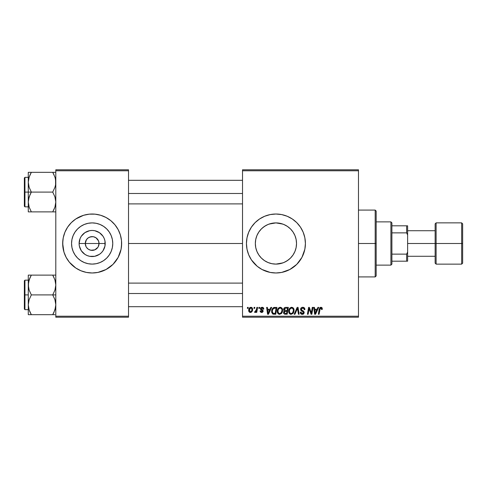 <?xml version="1.0" encoding="UTF-8"?>
<svg xmlns="http://www.w3.org/2000/svg" width="487" height="487" viewBox="0 0 487 487"><rect width="100%" height="100%" fill="white"/><g stroke="black" fill="none" stroke-linecap="round" stroke-linejoin="round"><path stroke-width="0.73" d="M86.138 246.824L85.28 243.5A6.879 6.879 0 0 0 92.159 250.379A6.879 6.879 0 0 0 99.038 243.5L105.21 243.5A13.052 13.052 0 0 1 92.159 256.552A13.052 13.052 0 0 1 79.107 243.5L99.038 243.5A6.879 6.879 0 0 1 92.159 250.379A6.879 6.879 0 0 1 85.28 243.5L86.436 239.677L88.336 237.778L90.819 236.755L93.498 236.755L95.982 237.778L98.514 240.87L99.038 243.5L98.185 246.824M88.902 249.557L91.185 250.312M91.593 250.355L94.788 249.855L90.819 250.245L88.336 249.222L86.436 247.323L87.295 248.364M87.788 248.808L88.336 249.222M112.759 243.5A20.6 20.6 0 0 1 92.159 264.1A20.6 20.6 0 0 1 71.559 243.5L71.954 239.482L73.129 235.617L75.035 232.055L77.591 228.933L80.714 226.376L84.275 224.47L88.141 223.296L92.159 222.9L96.176 223.296L100.042 224.47L103.603 226.376L106.726 228.933L109.283 232.055L111.188 235.617L112.363 239.482L112.759 243.5L112.363 247.518L111.188 251.383L109.283 254.945L106.726 258.067L103.603 260.624L100.042 262.53L96.176 263.704L92.159 264.1L88.141 263.704L84.275 262.53L80.714 260.624L77.591 258.067L75.035 254.945L73.129 251.383L71.954 247.518L71.559 243.5A20.6 20.6 0 0 1 92.159 222.9A20.6 20.6 0 0 1 112.759 243.5M62.677 243.524A29.482 29.482 0 0 0 83.563 271.703M83.636 271.722A29.482 29.482 0 0 0 86.388 272.41M100.754 271.703A29.482 29.482 0 0 0 121.074 249.259L121.64 243.5A29.482 29.482 0 0 1 92.159 272.982A29.482 29.482 0 0 1 62.677 243.5L63.949 252.059L66.159 257.398L69.367 262.201L75.777 268.014L80.879 270.735L86.406 272.416A29.482 29.482 0 0 0 97.893 272.422M86.406 272.416L92.159 272.982L97.911 272.416A29.482 29.482 0 0 0 100.681 271.722M97.911 272.416L106.056 269.5L113.008 264.35L118.158 257.398L121.074 249.253A29.482 29.482 0 0 0 121.64 243.524M295.207 236.238L296.12 239.427L296.528 243.5L296.12 247.591L296.528 243.5A20.6 20.6 0 0 1 275.928 264.1A20.6 20.6 0 0 1 255.334 243.5L255.748 247.615L256.923 251.432M269.116 224.063L275.922 222.9L279.946 223.296L283.811 224.47L287.373 226.376L290.495 228.933L293.058 232.055L294.958 235.617L296.133 239.482L296.528 243.5L296.133 247.518L294.958 251.383L293.058 254.945L290.471 258.086L292.529 255.693M285.699 261.635L289.01 259.413M282.856 262.901L275.94 264.1L282.003 263.181M269.895 263.193L268.836 262.84M264.471 260.618L261.367 258.067L258.804 254.945L256.899 251.383L255.73 247.518L255.334 243.5L255.742 239.421L256.625 236.323M264.197 260.429L266.164 261.635M259.431 255.833L261.379 258.08M287.245 270.723A29.482 29.482 0 0 0 304.844 249.265L305.41 243.5A29.482 29.482 0 0 1 275.928 272.982A29.482 29.482 0 0 1 246.446 243.5L247.012 249.253L248.693 254.78A29.482 29.482 0 0 0 264.63 270.729M264.672 270.748A29.482 29.482 0 0 0 267.339 271.703M267.406 271.722A29.482 29.482 0 0 0 270.157 272.41M248.693 254.78L251.42 259.881L257.227 266.292L262.03 269.5L270.182 272.416A29.482 29.482 0 0 0 281.669 272.416L289.826 269.5L296.778 264.35L301.934 257.398L304.844 249.253M281.693 272.416A29.482 29.482 0 0 0 284.451 271.722M284.53 271.703A29.482 29.482 0 0 0 287.184 270.748M304.85 249.241A29.482 29.482 0 0 0 305.27 246.422M305.276 246.355A29.482 29.482 0 0 0 305.41 243.53M128.519 243.5L242.52 243.5L128.519 243.5M97.881 247.323L94.788 249.855M255.736 239.452L255.334 243.5L255.736 247.56M256.637 250.72L255.748 247.627M257.848 253.368L256.941 251.481M267.99 262.505L267.223 262.17M290.495 258.067L287.373 260.624L283.811 262.53L279.946 263.704L275.928 264.1L271.91 263.704L267.996 262.511M275.952 264.1L271.892 263.698M284.737 262.122L283.854 262.511M287.787 260.344L287.421 260.594M294.939 251.432L293.959 253.465M296.126 247.554L295.225 250.708M242.52 317.207L358.481 317.207L358.481 316.221L242.52 316.221L242.52 170.779L358.481 170.779L358.481 316.221L358.481 169.793L242.52 169.793L358.481 169.793L358.481 170.779L242.52 170.779L242.52 169.793L242.52 316.221L358.481 316.221L358.481 317.207L242.52 317.207L242.52 316.221L242.52 317.207M258.956 307.376L258.792 308.362L259.522 308.362L259.668 307.376L258.956 307.376L259.668 307.376L258.956 307.376L258.792 308.362L259.522 308.362L259.668 307.376L259.522 308.362L258.792 308.362L258.956 307.376M254.129 307.376L253.964 308.362L254.695 308.362L254.847 307.376L254.129 307.376L254.847 307.376L254.129 307.376L253.964 308.362L254.695 308.362L254.847 307.376L254.695 308.362L253.964 308.362L254.129 307.376M280.269 307.291L278.43 308.113L277.31 310.596L277.815 313.354L279.374 314.334L281.492 313.531L282.582 311.071L282.131 308.368L280.269 307.291C278.26 307.766 277.255 309.099 277.267 311.284C277.225 313.025 278.016 314.048 279.648 314.346L281.687 313.305L282.63 310.262C282.643 308.569 281.851 307.577 280.269 307.291L280.402 307.291M270.869 307.376L270.029 309.251L267.582 309.251L267.351 307.376L266.632 307.376L267.576 314.255L268.453 314.255L271.649 307.376L270.869 307.376L271.649 307.376L270.869 307.376L270.029 309.251L267.582 309.251L267.351 307.376L266.632 307.376L267.576 314.255L268.453 314.255L271.649 307.376L268.453 314.255L267.576 314.255L266.632 307.376L267.351 307.376M285.595 307.376L284.463 307.754L283.757 308.728L283.659 309.951L284.475 310.907L283.744 311.595L283.574 313.068L284.475 314.145L287.184 314.255L288.347 307.376L285.595 307.376C284.359 307.534 283.696 308.247 283.611 309.519L284.475 310.907L283.525 312.587L284.475 314.145L287.184 314.255L288.347 307.376L287.184 314.255L284.359 314.097M294.927 314.255L294.16 314.255L297.161 307.376L294.16 314.255L294.927 314.255L297.508 308.362L298.409 314.255L299.128 314.255L298.074 307.376L297.161 307.376L298.074 307.376L297.161 307.376L294.16 314.255L294.927 314.255L297.508 308.362L298.409 314.255L299.128 314.255L298.074 307.376L299.128 314.255L298.409 314.255M322.297 308.807L321.469 307.382L320.537 307.321L319.679 307.894L318.358 314.255L319.082 314.255L320.251 308.35L321.152 308.149L321.517 309.519L322.236 309.434L322.297 308.807L322.236 309.434L322.297 308.807L320.89 307.291L319.204 309.215L318.358 314.255L319.082 314.255L319.904 309.385L320.842 308.094L321.584 308.922L321.517 309.519L322.236 309.434L321.517 309.519L321.542 308.618M311.546 311.577L312.283 307.376L311.327 313.208L309.342 307.376L308.588 307.376L307.425 314.255L308.149 314.255L309.111 308.417L311.077 314.255L311.832 314.255L313.007 307.376L312.283 307.376L313.007 307.376L312.283 307.376L311.327 313.208L309.342 307.376L308.588 307.376L307.425 314.255L308.149 314.255L309.111 308.417L311.077 314.255L311.832 314.255L313.007 307.376L311.832 314.255L311.077 314.255M270.182 272.416L275.928 272.982L281.681 272.416M305.41 243.5L304.844 237.747L303.17 232.22L300.442 227.119L296.778 222.65L292.31 218.986L287.214 216.265L281.681 214.584L275.928 214.018L270.182 214.584L264.648 216.265L259.553 218.986L255.085 222.65L251.42 227.119L248.693 232.22L247.012 237.747L246.446 243.5A29.482 29.482 0 0 1 275.928 214.018A29.482 29.482 0 0 1 305.41 243.5M317.956 307.376L317.11 309.251L314.669 309.251L314.438 307.376L313.719 307.376L314.657 314.255L315.533 314.255L318.729 307.376L317.956 307.376L318.729 307.376L317.956 307.376L317.11 309.251L314.669 309.251L314.438 307.376L313.719 307.376L314.657 314.255L315.533 314.255L318.729 307.376L315.533 314.255L314.657 314.255L313.719 307.376L314.438 307.376M302.744 307.291L301.222 307.833L300.607 309.622L301.143 310.736L303.243 312.009L303.358 312.983L301.757 313.464L300.948 312.13L300.229 312.204L300.789 313.798L302.037 314.34L303.62 313.872L304.15 312.301L303.529 311.156L301.49 309.848L301.416 308.752L303.066 308.119L303.931 308.606L304.162 309.702L304.874 309.616L304.387 307.912L302.744 307.291C301.435 307.346 300.716 308.021 300.589 309.312L303.45 312.563L302.263 313.543L300.948 312.13L300.229 312.356C300.321 313.604 300.99 314.267 302.238 314.346C303.431 314.304 304.071 313.701 304.162 312.52L303.352 311.016L301.49 309.848L301.301 309.245L302.701 308.094L303.979 308.685L304.162 309.702L304.874 309.616C304.899 308.143 304.186 307.364 302.744 307.291M291.707 307.291L289.862 308.113L288.748 310.596L289.248 313.354L290.812 314.334L292.93 313.531L294.02 311.071L293.564 308.368L291.707 307.291C289.692 307.766 288.694 309.099 288.706 311.284C288.657 313.025 289.448 314.048 291.08 314.346L293.125 313.305L294.069 310.262C294.075 308.569 293.29 307.577 291.707 307.291L291.841 307.291M263.777 308.983L263.059 307.528L260.904 307.65L260.472 309.227L262.438 311.23L261.495 311.832L260.74 310.864L260.028 310.95L260.381 311.972L262.085 312.423L263.096 311.479L262.931 310.292L261.184 309.02L261.397 308.094L262.548 308.028L263.065 309.166L263.777 308.983C263.735 307.894 263.163 307.334 262.073 307.291L260.387 308.74L260.746 309.647L262.438 311.156L261.689 311.844L260.74 310.864L260.028 310.95L261.653 312.471L263.157 311.047L261.099 308.679L262.036 307.912L263.065 309.166L263.777 309.075L263.059 308.935M273.907 307.498L274.875 307.376L273.012 307.979L271.923 309.708L271.807 312.684L272.957 314.097L275.752 314.255L276.914 307.376L273.773 307.541C272.312 308.387 271.6 309.683 271.643 311.443L273.158 314.17L275.752 314.255L276.914 307.376L275.752 314.255L273.268 314.194M250.908 307.291C249.381 307.674 248.638 308.703 248.68 310.377C248.65 311.589 249.204 312.289 250.348 312.471C251.925 312.088 252.68 311.029 252.613 309.282C252.613 308.107 252.041 307.437 250.908 307.291L249.466 307.991L248.711 309.854L248.875 311.485L250.16 312.459L251.627 311.984L252.497 310.365L252.394 308.21L251.268 307.321M256.886 307.376L256.168 310.73L255.553 311.558L254.865 311.51L254.579 312.289L255.462 312.337L256.223 311.345L256.04 312.38L256.765 312.38L257.611 307.376L256.886 307.376L257.611 307.376L256.886 307.376L256.521 309.379L254.579 312.289L255.066 312.471L256.223 311.345L256.04 312.38L256.765 312.38L257.611 307.376L256.765 312.38L256.04 312.38M247.518 307.376L247.353 308.362L248.084 308.362L248.236 307.376L247.518 307.376L248.236 307.376L247.518 307.376L247.353 308.362L248.084 308.362L248.236 307.376L248.084 308.362L247.353 308.362L247.518 307.376M261.519 228.78L258.804 232.055L256.899 235.617L255.73 239.482L255.334 243.5A20.6 20.6 0 0 1 275.928 222.9A20.6 20.6 0 0 1 296.528 243.5L296.126 239.458M296.12 239.427L294.945 235.574M292.608 231.41L293.04 232.031M293.917 233.462L294.921 235.525M287.397 226.388L287.762 226.638M283.854 224.489L284.731 224.878M271.856 223.308L275.928 222.9L282.819 224.087M279.976 223.302L281.979 223.807M267.028 224.927L268.008 224.489M258.828 232.025L259.315 231.319M256.917 235.568L257.921 233.498M99.038 243.5L85.28 243.5A6.879 6.879 0 0 1 92.159 236.621A6.879 6.879 0 0 1 99.038 243.5A6.879 6.879 0 0 0 92.159 236.621A6.879 6.879 0 0 0 85.28 243.5L79.107 243.5L80.099 238.508L81.305 236.25L84.908 232.646L89.614 230.698L92.159 230.448L94.703 230.698L99.409 232.646L103.013 236.25L104.218 238.508L104.961 240.955L104.961 246.045L103.013 250.75L101.387 252.729L99.409 254.354L94.703 256.302L89.614 256.302L87.167 255.559L84.908 254.354L81.305 250.75L79.357 246.045L79.107 243.5A13.052 13.052 0 0 1 92.159 230.448A13.052 13.052 0 0 1 105.21 243.5L99.038 243.5M55.798 317.207L128.519 317.207L128.519 316.221L55.798 316.221L55.798 170.779L128.519 170.779L128.519 316.221L128.519 169.793L55.798 169.793L128.519 169.793L128.519 170.779L55.798 170.779L55.798 169.793L55.798 316.221L128.519 316.221L128.519 317.207L55.798 317.207L55.798 316.221L55.798 317.207M121.5 246.392L121.5 240.608L120.374 234.941L118.158 229.602L114.95 224.799L110.859 220.708L106.056 217.5L100.718 215.284L95.05 214.158L89.267 214.158L83.6 215.284L75.777 218.986L71.309 222.65L67.644 227.119L64.923 232.22L63.243 237.747L62.677 243.5A29.482 29.482 0 0 1 92.159 214.018A29.482 29.482 0 0 1 121.64 243.5L121.5 240.608M305.41 243.47A29.482 29.482 0 0 0 305.276 240.645M305.27 240.578A29.482 29.482 0 0 0 304.85 237.759M304.844 237.735A29.482 29.482 0 0 0 287.245 216.277M287.184 216.252A29.482 29.482 0 0 0 284.53 215.297M284.451 215.278A29.482 29.482 0 0 0 281.693 214.584M281.669 214.584A29.482 29.482 0 0 0 270.2 214.578M270.157 214.59A29.482 29.482 0 0 0 267.406 215.278M267.339 215.297A29.482 29.482 0 0 0 264.672 216.252M264.63 216.271A29.482 29.482 0 0 0 248.693 232.22M257.227 220.708L255.085 222.65M255.085 264.35L257.227 266.292M261.367 228.933L264.484 226.376L268.045 224.47L271.91 223.296M268.045 262.53L264.484 260.624M261.385 228.914L258.847 231.989M266.164 225.365L262.852 227.587M275.91 222.9L269.865 223.813M287.415 226.4L285.711 225.371M293.022 232.001L290.495 228.933M294.927 235.531L294.063 233.723M121.64 243.476A29.482 29.482 0 0 0 100.754 215.297M100.681 215.278A29.482 29.482 0 0 0 97.93 214.59M97.893 214.578A29.482 29.482 0 0 0 86.424 214.578M86.388 214.59A29.482 29.482 0 0 0 83.636 215.278M83.563 215.297A29.482 29.482 0 0 0 62.677 243.476M120.374 234.941L119.394 232.22M62.817 240.608L62.817 246.392M63.949 252.059L64.923 254.78M103.603 226.376L100.042 224.47M75.035 232.055L73.129 235.617M80.714 260.624L84.275 262.53M109.283 254.945L111.188 251.383M86.436 239.677L86.138 240.176M92.725 236.645L89.529 237.145M94.186 236.925L93.133 236.688M96.529 238.192L94.788 237.145M97.479 239.141L97.023 238.636M98.185 240.176L97.881 239.677M309.902 311.01L309.726 310.517M309.562 310.042L309.373 309.428M308.849 310.225L308.149 314.255L307.425 314.255L308.588 307.376L309.342 307.376L310.925 311.802M311.199 312.733L311.327 313.208L311.363 312.794M309.111 308.417L309.19 308.758M315.016 311.79L314.766 310.061L316.714 310.061L315.192 313.506L314.766 310.061L316.714 310.061L315.162 313.074M315.065 312.155L315.107 312.49M321.584 308.922L321.517 309.519L321.584 308.922L320.732 308.101M321.152 308.149L320.842 308.094M319.935 309.215L319.082 314.255L318.358 314.255L319.204 309.215M321.603 307.437L321.956 307.705M322.102 307.912L322.23 308.222M303.206 307.321L303.626 307.419M304.649 308.332L304.825 308.959M304.874 309.616L304.162 309.702M304.168 309.476L303.876 308.533M303.742 308.411L303.176 308.143M303.066 308.125L302.701 308.094M302.226 310.377L301.751 310.085M302.494 310.517L303.352 311.016M304.052 311.875L304.15 312.277M304.132 312.891L303.748 313.738M302.969 314.243L302.61 314.322M301.83 314.316L300.552 313.488M300.369 313.123L300.236 312.551M300.229 312.356L300.948 312.13M301.325 313.208L301.745 313.458M302.007 313.525L302.476 313.531M302.689 313.494L303.084 313.311M303.401 312.885L302.884 311.753M303.45 312.563L303.243 312.009M302.573 311.57L301.946 311.236M300.668 309.933L300.607 309.629M300.747 308.496L301.331 307.735M301.55 307.583L301.928 307.413M297.746 310.158L297.362 308.709M293.752 308.715L294.032 309.732M293.856 311.869L293.454 312.831M290.569 314.292L291.08 314.346M289.248 313.354L288.992 312.885M288.821 312.362L288.736 311.832M288.706 311.284L288.718 310.937M288.718 310.925L288.748 310.603M288.748 310.584L288.797 310.268M288.98 309.586L288.882 309.915M289.114 309.269L289.26 308.965M289.637 308.374L290.106 307.894M291.043 307.382L291.366 307.315M293.314 310.901L292.559 312.776L291.798 313.391M292.255 313.086L291.104 313.543C289.954 313.318 289.394 312.587 289.418 311.357L289.473 311.966M290.063 313.117L289.418 311.357C289.375 309.641 290.124 308.557 291.652 308.094L291.135 308.186L291.652 308.094C292.79 308.308 293.357 309.02 293.351 310.231L293.314 310.913M293.15 311.692L292.937 312.21M291.317 313.531L292.224 313.117M290.075 309.056L290.471 308.588M289.546 310.28L289.71 309.762M293.046 308.953L293.351 310.231M292.541 308.387L291.652 308.094L292.687 308.508M285.425 314.255L284.7 314.2M283.738 313.525L283.574 313.074M283.744 311.595L284.049 311.193M284.262 310.797L283.818 310.359M283.647 309.111L283.757 308.734M284.463 307.747L284.804 307.547M284.822 307.541L285.193 307.419M284.761 311.503L284.238 312.557L284.633 311.595L286.959 311.309L286.6 313.451L285.37 313.451L284.238 312.557L284.932 311.424M285.796 311.309L286.959 311.309L286.6 313.451L285.37 313.451M284.901 311.437L285.492 311.321M285.583 310.505L287.099 310.505L287.488 308.18L286.149 308.18L287.488 308.18L287.099 310.505L285.583 310.505L284.329 309.537L284.39 309.951M284.402 309.988L285.443 308.216M284.353 309.269L284.718 308.563M263.023 308.703L262.846 308.289M262.956 308.49L261.696 307.954M261.117 308.514L261.318 309.196M261.105 308.594L261.811 309.525M261.099 308.679L261.282 309.154M263.157 311.047L263.096 311.479M262.718 312.088L262.31 312.35M261.501 312.465L261.196 312.429M260.028 310.95L260.74 310.864L260.959 311.534M260.983 311.564L261.312 311.783M261.458 311.826L261.939 311.814M261.592 311.838L262.438 311.156L262.323 310.676M261.689 311.844L262.371 310.755L261.032 309.872M262.426 311.296L261.781 310.304L262.438 311.156M261.549 310.182L261.245 310.006M260.746 309.647L260.387 308.74M260.904 307.65L260.521 308.131M262.073 307.291L261.72 307.309M262.42 307.309L263.132 307.571M261.574 309.385L261.933 309.592M267.929 311.79L267.686 310.061L269.634 310.061L268.112 313.506L267.686 310.061L269.634 310.061L268.081 313.074M267.984 312.155L268.02 312.49M272.769 314.005L272.434 313.756M271.709 312.289L271.655 311.863M271.734 310.408L271.849 309.927M271.923 309.708L272.148 309.16M275.137 308.18L276.056 308.18L275.161 313.451L272.982 313.208L272.355 311.485C272.312 309.458 273.237 308.356 275.137 308.18L276.056 308.18L275.161 313.451L273.329 313.372M272.982 313.208L272.355 311.485L272.44 312.295M272.823 309.434L273.609 308.514L274.607 308.21M274.522 308.216L274.09 308.301M273.396 308.673L272.89 309.312M272.677 309.762L272.823 309.446M272.55 310.103L272.428 310.603M272.403 310.779L272.671 309.762M282.314 308.715L282.6 309.732M282.016 312.837L282.563 311.217M278.375 313.938L278.82 314.188M277.815 313.354L277.553 312.879M277.383 312.356L277.298 311.832M277.28 310.925L277.31 310.603M277.316 310.584L277.365 310.268M277.675 309.269L277.821 308.965M278.199 308.381L278.667 307.894M279.611 307.382L280.098 307.297M281.882 310.901L281.127 312.776L280.36 313.391M279.879 313.531L281.127 312.776L279.672 313.543C278.521 313.318 277.955 312.587 277.986 311.357L278.034 311.966M278.625 313.117L277.986 311.357C277.943 309.641 278.686 308.557 280.22 308.094L279.952 308.119M280.08 308.101L280.22 308.094C281.358 308.308 281.924 309.02 281.918 310.231L281.876 310.913M278.643 309.056L279.033 308.588M278.114 310.28L278.278 309.762M281.827 309.476L281.894 309.848M281.102 308.387L280.22 308.094L281.249 308.508M251.097 307.297L251.791 307.534M252.589 308.91L252.424 308.271M252.497 310.359L252.394 310.73M252.345 310.876L252.102 311.376M251.389 312.173L250.482 312.465M248.76 311.12L248.699 310.755M248.717 309.787L248.802 309.336M249.35 308.131L249.673 307.778M249.703 307.754L250.111 307.486M250.196 308.216L251.146 307.948L251.901 309.361C251.968 310.621 251.462 311.449 250.379 311.844L249.417 309.988L250.695 307.942M249.545 309.379L249.941 308.514M251.718 310.536L251.243 311.424M249.734 311.54L249.502 311.138M249.861 308.636L249.673 309.026M256.016 311.717L255.797 312.027M255.766 312.064L255.273 312.435M254.579 312.289L255.066 312.471L254.579 312.289L254.865 311.51L255.383 311.643M256.168 310.73L256.326 310.256M256.46 309.72L256.521 309.379M291.104 313.543L290.368 313.348M290.642 308.448L291.123 308.192M293.259 311.248L293.18 311.577M279.672 313.543L278.935 313.348M279.209 308.448L279.684 308.192M281.827 311.248L281.328 312.508M249.496 311.114L249.405 310.182M249.417 309.988L249.484 309.598M251.876 309.756L251.816 310.152M251.109 311.558L250.768 311.765M375.185 243.5L376.171 243.5L376.171 211.072L376.171 275.928L376.171 243.5L375.185 243.5L375.185 210.086L375.185 243.5L358.481 243.5L375.185 243.5L375.185 276.914L375.185 243.5M28.508 184.81L28.283 182.211L28.283 192.103L31.338 192.103L29.141 187.325L28.283 182.211L29.135 177.134L31.338 172.325L52.736 172.325L54.934 177.104L55.573 179.612L55.579 184.774L54.946 187.294L52.736 192.103L31.338 192.103L29.141 187.325L28.508 184.81M28.283 177.359L24.94 177.359L24.94 206.841L24.35 206.257L24.35 177.95L24.35 192.103L24.94 192.103L24.94 177.359L24.94 192.103L28.283 192.103L28.283 201.995L29.135 196.912L31.338 192.103L52.736 192.103L54.934 196.882L55.798 201.995L54.946 207.072L52.736 211.882L31.338 211.882L29.141 207.103L28.283 201.995L28.283 211.882L55.798 211.882M29.135 211.882L31.338 211.882L30.115 211.882L31.338 211.882L29.141 207.103L28.283 201.995L28.283 211.882M28.404 203.895L28.502 204.57M28.794 205.91L29.141 207.091M55.287 178.297L55.798 182.211L55.579 184.774L54.946 187.294L52.736 192.103L54.934 196.882L55.798 201.995L54.946 207.072L52.736 211.882L53.966 211.882L52.736 211.882L54.94 207.085L53.582 210.323M55.561 204.643L55.268 205.971M55.676 180.312L55.579 179.654M53.302 173.348L52.736 172.325L55.798 172.325L52.736 172.325L54.946 177.134M54.051 174.857L52.736 172.325L31.338 172.325L29.135 177.122L31.338 172.325L28.283 172.325L29.135 172.325L28.283 172.325L28.283 192.103L24.94 192.103L24.94 206.841L24.94 192.103L24.35 192.103L24.35 177.95L24.94 177.359M28.806 178.236L30.176 174.535M24.35 192.103L24.35 206.257L24.35 192.103M28.83 206.05L29.135 207.072L28.83 206.05M30.109 194.465L31.338 192.103L28.283 192.103L28.283 201.995L28.502 199.433L30.109 194.465M30.48 173.914L31.338 172.325L28.283 172.325L28.283 182.211L28.508 179.612M29.135 172.325L30.584 172.325M128.519 193.491L242.52 193.491L128.519 193.491M55.268 178.218L55.561 179.563M28.812 205.989L28.508 204.589M31.338 172.325L30.03 174.857M28.83 178.157L29.135 177.134M28.404 180.312L28.502 179.654M55.25 206.05L54.94 207.091M55.676 203.895L55.579 204.552M242.52 293.509L128.519 293.509L242.52 293.509M55.287 281.09L55.798 285.005L55.579 287.567L54.946 290.088L52.736 294.897L55.798 294.897L52.736 294.897L54.934 299.675L55.798 304.789L54.946 309.866L52.736 314.675L53.972 312.319L52.736 314.675L31.338 314.675L29.141 309.896L28.283 304.789L29.135 299.706L31.338 294.897L29.141 290.118L28.508 287.604L28.502 282.448L30.109 277.48L29.141 279.897L31.338 275.118L30.109 277.474L31.338 275.118L28.283 275.118L29.135 275.118L28.283 275.118L28.283 294.897L24.94 294.897L24.94 309.641L24.94 294.897L24.35 294.897L24.35 309.05L24.35 280.743L24.94 280.159L24.94 309.641L24.35 309.05L24.35 294.897L28.283 294.897L28.283 314.675L54.946 314.675M28.404 306.688L28.502 307.346M28.794 308.703L28.283 304.789L28.502 302.226L29.135 299.706L31.338 294.897L52.736 294.897L31.338 294.897L29.141 290.118L28.283 285.005L28.283 314.675L29.135 314.675L28.508 314.675M30.024 312.13L29.135 309.866M55.561 307.437L55.268 308.764M55.798 275.118L52.736 275.118L54.934 279.897L55.798 285.005L54.946 290.088L52.736 294.897L54.934 299.675L55.798 304.789L55.573 307.388L53.905 312.465M55.676 283.105L55.579 282.448M28.508 282.411L28.806 281.029M54.94 275.118L31.338 275.118L52.736 275.118L54.94 279.909M24.94 294.897L24.94 280.159L24.94 294.897M24.35 294.897L24.35 280.743L24.35 294.897M28.502 275.118L29.135 275.118L28.283 275.118L28.283 285.005L29.135 279.928L31.338 275.118L29.135 275.118L31.338 275.118L30.492 276.677M30.772 313.652L31.338 314.675L28.283 314.675M30.03 312.143L31.338 314.675L30.03 312.143M52.736 275.118L53.966 275.118L52.736 275.118L53.972 277.474L52.736 275.118M55.25 280.95L54.946 279.928L55.25 280.95M53.497 314.675L52.736 314.675L53.6 313.086M52.736 314.675L54.051 312.143M55.268 281.011L55.561 282.357M28.812 308.782L28.508 307.388M28.83 280.95L29.141 279.909M28.404 283.105L28.502 282.43M55.25 308.843L54.946 309.866M55.676 306.688L55.579 307.346M390.909 221.877L391.895 222.863L391.895 225.81L391.895 222.863L390.909 221.877L376.171 221.877L390.909 221.877L390.909 265.123L376.171 265.123L390.909 265.123L390.909 221.877M391.895 264.137L390.909 265.123L391.895 264.137L391.895 261.19L391.895 264.137M391.895 232.871L391.895 254.129L391.895 225.81L391.895 232.871L406.633 232.871L407.619 234.935L407.619 252.065L406.633 254.129L391.895 254.129L391.895 261.19L391.895 254.129L406.633 254.129L406.633 261.19L407.619 261.19L407.619 252.065L407.619 261.19L406.633 261.19L406.633 254.129L407.619 252.065L407.619 225.81L391.895 225.81L406.633 225.81L406.633 232.871L406.633 225.81L407.619 225.81L407.619 234.935L406.633 232.871L391.895 232.871M391.895 261.19L406.633 261.19L391.895 261.19M435.135 224.221L435.135 243.5L407.619 243.5L435.135 243.5L435.135 223.843L435.135 243.5L461.67 243.5L461.67 222.863L461.67 243.5L462.65 243.5L462.65 223.843L462.65 263.157L461.67 264.137L461.67 222.863L462.65 223.843M462.65 224.221L462.65 243.5L436.115 243.5L436.115 222.863L436.115 264.137L435.135 263.157L435.135 243.5L435.135 263.157L435.135 243.5L436.115 243.5L436.115 264.137L436.115 222.863L435.135 223.843M461.67 243.5L461.67 264.137L461.67 243.5M462.65 243.5L462.65 263.157L462.65 243.5M358.481 210.086L375.185 210.086L376.171 211.072M358.481 276.914L375.185 276.914L376.171 275.928M28.283 206.841L24.94 206.841M128.519 180.312L242.52 180.312M128.519 203.895L242.52 203.895M242.52 306.688L128.519 306.688M242.52 283.105L128.519 283.105M28.283 309.641L24.94 309.641M28.283 280.159L24.94 280.159M435.135 230.722L407.619 230.722M461.67 222.863L436.115 222.863M461.67 264.137L436.115 264.137M435.135 256.278L407.619 256.278"/></g></svg>
